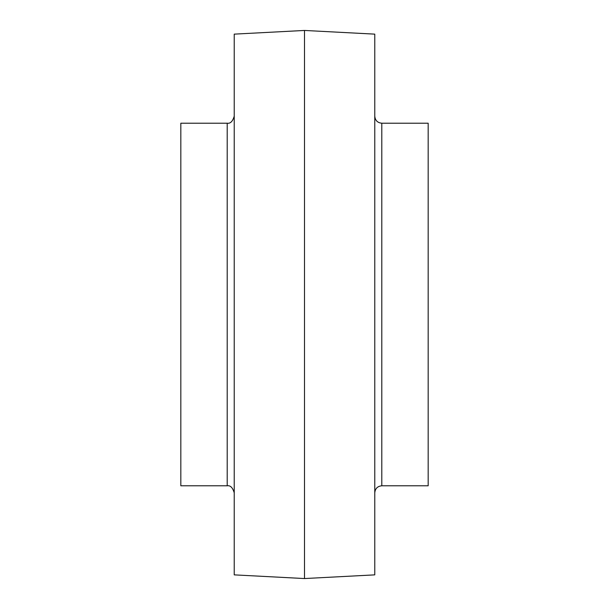 <?xml version="1.0" encoding="UTF-8"?>
<svg xmlns="http://www.w3.org/2000/svg" width="609" height="609" viewBox="0 0 609 609"><rect width="100%" height="100%" fill="white"/><g stroke="black" fill="none" stroke-linecap="round" stroke-linejoin="round"><path stroke-width="0.91" d="M227.203 485.792L227.203 123.208L180.827 123.208L180.827 485.792L227.203 485.792C230.339 485.244 232.684 487.581 234.229 492.818M381.797 485.792L381.797 123.208L428.173 123.208L428.173 485.792L381.797 485.792C377.527 486.21 375.19 488.555 374.771 492.818M374.771 34.134L374.771 574.866L304.5 578.55L304.5 30.45L374.771 34.134M304.5 30.45L234.229 34.134L234.229 574.866L304.5 578.55M381.797 123.208C377.527 122.79 375.19 120.445 374.771 116.182M227.203 123.208C230.339 123.756 232.684 121.419 234.229 116.182"/></g></svg>
